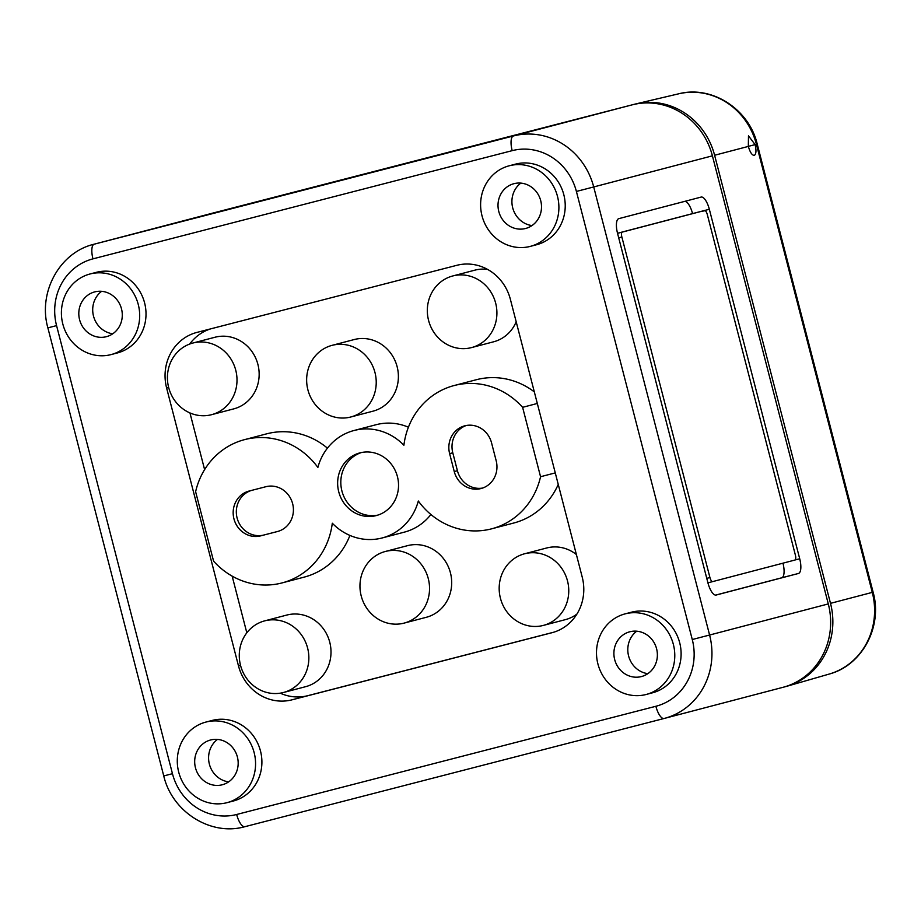 <?xml version="1.0" encoding="UTF-8"?>
<svg xmlns="http://www.w3.org/2000/svg" width="921" height="921" viewBox="0 0 921 921"><rect width="100%" height="100%" fill="white"/><g stroke="black" fill="none" stroke-linecap="round" stroke-linejoin="round"><path stroke-width="1.38" d="M782.792 687.365A69.42 64.942 75.3 0 0 783.011 687.308A69.42 64.942 75.3 0 0 828.29 603.923L712.405 155.833A69.42 64.942 75.3 0 0 632.14 104.856L212.924 213.062A69.42 64.942 75.3 0 0 212.705 213.119A69.42 64.942 75.3 0 0 212.486 213.177M617.542 233.335A13.884 4.904 -104.5 0 1 618.808 218.645L701.1 197.082A13.884 4.904 -104.5 0 1 701.111 197.071A13.884 4.904 -104.5 0 1 709.331 209.274L799.716 558.782A13.884 4.904 -104.5 0 1 798.449 573.472L716.158 595.035A13.884 4.904 -104.5 0 1 716.147 595.047A13.884 4.904 -104.5 0 1 707.927 582.843L617.542 233.335M210.633 739.977A23.14 21.644 -104.7 0 0 210.08 740.127A23.14 21.644 -104.7 0 0 195.482 767.861A23.14 21.644 -104.7 0 0 221.811 784.888A23.14 21.644 -104.7 0 0 237.445 757.189A23.14 21.644 -104.7 0 0 210.633 739.977M226.854 802.709A41.652 38.97 75.3 0 1 178.72 772.189A41.652 38.97 75.3 0 1 205.867 722.087A41.652 38.97 75.3 0 1 254.115 752.503A41.652 38.97 75.3 0 1 226.992 802.675A41.652 38.97 75.3 0 1 226.854 802.709M377.875 515.104A32.396 30.301 75.3 0 1 341.944 491.089A32.396 30.301 75.3 0 1 361.469 452.522M376.205 515.599A32.396 30.301 75.3 0 1 338.755 491.86A32.396 30.301 75.3 0 1 359.881 452.89A32.396 30.301 75.3 0 1 397.412 476.548A32.396 30.301 75.3 0 1 376.309 515.564A32.396 30.301 75.3 0 1 376.205 515.599M278.142 531.336L263.867 535.02A23.14 21.644 75.3 0 1 237.204 518.385A23.14 21.644 75.3 0 1 251.594 490.398M277.463 531.521L260.701 535.849A23.14 21.644 75.3 0 1 233.957 518.891A23.14 21.644 75.3 0 1 249.038 491.066A23.14 21.644 75.3 0 1 249.107 491.043L265.881 486.714A23.14 21.644 75.3 0 1 292.625 503.672A23.14 21.644 75.3 0 1 277.543 531.498A23.14 21.644 75.3 0 1 277.463 531.521L277.612 531.486M482.65 488.049A23.14 21.644 75.3 0 1 457.415 470.723L452.787 452.798A23.14 21.644 75.3 0 1 466.314 425.479M496.177 460.73A23.14 21.644 75.3 0 1 481.084 488.521A23.14 21.644 75.3 0 1 454.249 471.552L449.621 453.627A23.14 21.644 75.3 0 1 464.714 425.836A23.14 21.644 75.3 0 1 491.538 442.805L496.177 460.73M452.741 275.966A37.024 34.641 75.3 0 1 495.625 302.997A37.024 34.641 75.3 0 1 471.506 347.597A37.024 34.641 75.3 0 1 471.391 347.62A37.024 34.641 75.3 0 1 428.599 320.496A37.024 34.641 75.3 0 1 452.741 275.966L474.891 270.152A37.024 34.641 75.3 0 1 487.554 269.393M516.186 321.774A37.024 34.641 75.3 0 1 493.668 341.783A37.024 34.641 75.3 0 1 493.552 341.818M192.823 343.049A37.024 34.641 75.3 0 1 235.718 370.081A37.024 34.641 75.3 0 1 211.6 414.68A37.024 34.641 75.3 0 1 211.485 414.715A37.024 34.641 75.3 0 1 168.693 387.591A37.024 34.641 75.3 0 1 192.823 343.049L214.984 337.247A37.024 34.641 75.3 0 1 257.868 364.279A37.024 34.641 75.3 0 1 233.75 408.878A37.024 34.641 75.3 0 1 233.635 408.912M332.055 345.352A37.024 34.641 75.3 0 1 374.939 372.383A37.024 34.641 75.3 0 1 350.82 416.983A37.024 34.641 75.3 0 1 350.705 417.017A37.024 34.641 75.3 0 1 307.913 389.894A37.024 34.641 75.3 0 1 332.055 345.352L354.205 339.55A37.024 34.641 75.3 0 1 397.101 366.581A37.024 34.641 75.3 0 1 372.982 411.18A37.024 34.641 75.3 0 1 372.867 411.215M555.271 472.887L540.558 476.733A74.048 69.271 75.3 0 1 491.664 528.815A74.048 69.271 75.3 0 1 418.318 501.012A55.536 51.956 75.3 0 1 382.169 537.956A55.536 51.956 75.3 0 1 332.297 523.22A74.048 69.271 75.3 0 1 282.068 582.912A74.048 69.271 75.3 0 1 213.58 561.142L195.62 491.722A74.048 69.271 75.3 0 1 244.514 439.651A74.048 69.271 75.3 0 1 317.872 467.442A55.536 51.956 75.3 0 1 354.009 430.51L376.171 424.696A55.536 51.956 75.3 0 1 408.417 427.217M354.009 430.51A55.536 51.956 75.3 0 1 403.893 445.246A74.048 69.271 75.3 0 1 454.122 385.542L476.272 379.74A74.048 69.271 75.3 0 1 534.318 391.874M558.253 484.423A74.048 69.271 75.3 0 1 513.826 523.001L491.664 528.815M430.901 514.505A55.536 51.956 75.3 0 1 404.331 532.142L382.169 537.956M349.922 535.435A74.048 69.271 75.3 0 1 304.218 577.11L282.068 582.912M244.514 439.651L266.664 433.837A74.048 69.271 75.3 0 1 327.439 448.147M385.358 551.472A37.024 34.641 75.3 0 1 428.253 578.503A37.024 34.641 75.3 0 1 404.135 623.103A37.024 34.641 75.3 0 1 404.02 623.137A37.024 34.641 75.3 0 1 361.228 596.014A37.024 34.641 75.3 0 1 385.358 551.472L407.508 545.669A37.024 34.641 75.3 0 1 450.404 572.701A37.024 34.641 75.3 0 1 426.285 617.3A37.024 34.641 75.3 0 1 426.17 617.335M524.579 553.774A37.024 34.641 75.3 0 1 567.474 580.806A37.024 34.641 75.3 0 1 543.355 625.405A37.024 34.641 75.3 0 1 543.24 625.44A37.024 34.641 75.3 0 1 500.448 598.316A37.024 34.641 75.3 0 1 524.579 553.774L546.74 547.972A37.024 34.641 75.3 0 1 576.373 554.523M576.926 614.054A37.024 34.641 75.3 0 1 565.517 619.603A37.024 34.641 75.3 0 1 565.402 619.637M264.672 620.869A37.024 34.641 75.3 0 1 307.568 647.9A37.024 34.641 75.3 0 1 283.449 692.5A37.024 34.641 75.3 0 1 283.334 692.523A37.024 34.641 75.3 0 1 240.542 665.399A37.024 34.641 75.3 0 1 264.672 620.869L286.822 615.055A37.024 34.641 75.3 0 1 329.718 642.087A37.024 34.641 75.3 0 1 305.599 686.686A37.024 34.641 75.3 0 1 305.484 686.721M189.691 344.04A46.28 43.299 75.3 0 1 210.644 328.866M246.816 632.796L232.161 576.132M204.612 469.606L189.956 412.942M554.028 632.128L307.798 695.677A46.28 43.299 75.3 0 1 280.237 693.168M537.311 403.467L522.61 407.324L540.558 476.733M454.122 385.542A74.048 69.271 75.3 0 1 522.61 407.324M166.62 388.029A46.28 43.299 75.3 0 1 196.806 332.435A46.28 43.299 75.3 0 1 196.956 332.4L456.862 265.306A46.28 43.299 75.3 0 1 510.372 299.302L582.222 577.11A46.28 43.299 75.3 0 1 552.036 632.704A46.28 43.299 75.3 0 1 551.886 632.739L291.98 699.833A46.28 43.299 75.3 0 1 238.47 665.837L166.62 388.029L168.67 387.488M509.198 165.792A41.652 38.97 75.3 0 1 557.447 196.208A41.652 38.97 75.3 0 1 530.312 246.379A41.652 38.97 75.3 0 1 530.185 246.414A41.652 38.97 75.3 0 1 482.04 215.894A41.652 38.97 75.3 0 1 509.198 165.792L515.53 164.134A41.652 38.97 75.3 0 1 563.779 194.55A41.652 38.97 75.3 0 1 536.644 244.721A41.652 38.97 75.3 0 1 536.517 244.756M89.982 273.998A41.652 38.97 75.3 0 1 138.242 304.414A41.652 38.97 75.3 0 1 111.107 354.585A41.652 38.97 75.3 0 1 110.969 354.62A41.652 38.97 75.3 0 1 62.835 324.1A41.652 38.97 75.3 0 1 89.982 273.998L96.314 272.34A41.652 38.97 75.3 0 1 144.562 302.756A41.652 38.97 75.3 0 1 117.439 352.927A41.652 38.97 75.3 0 1 117.301 352.962M625.083 613.881A41.652 38.97 75.3 0 1 673.332 644.286A41.652 38.97 75.3 0 1 646.197 694.469A41.652 38.97 75.3 0 1 646.07 694.503A41.652 38.97 75.3 0 1 597.925 663.983A41.652 38.97 75.3 0 1 625.083 613.881L631.403 612.212A41.652 38.97 75.3 0 1 679.663 642.628A41.652 38.97 75.3 0 1 652.529 692.799A41.652 38.97 75.3 0 1 652.402 692.834M205.867 722.087L212.198 720.429A41.652 38.97 75.3 0 1 260.447 750.834A41.652 38.97 75.3 0 1 233.324 801.017A41.652 38.97 75.3 0 1 233.186 801.04M629.849 631.76A23.14 21.644 -104.7 0 0 629.285 631.921A23.14 21.644 -104.7 0 0 614.698 659.655A23.14 21.644 -104.7 0 0 641.016 676.67A23.14 21.644 -104.7 0 0 656.65 648.983A23.14 21.644 -104.7 0 0 629.849 631.76M636.71 631.196A23.509 21.989 -104.7 0 0 628.617 656.017A23.509 21.989 -104.7 0 0 647.843 673.665M217.494 739.402A23.509 21.989 -104.7 0 0 209.401 764.223A23.509 21.989 -104.7 0 0 228.627 781.871M513.964 183.682A23.14 21.644 -104.7 0 0 513.411 183.832A23.14 21.644 -104.7 0 0 498.814 211.577A23.14 21.644 -104.7 0 0 525.143 228.592A23.14 21.644 -104.7 0 0 540.777 200.893A23.14 21.644 -104.7 0 0 513.964 183.682M520.826 183.106A23.509 21.989 -104.7 0 0 512.732 207.927A23.509 21.989 -104.7 0 0 531.958 225.576M94.748 291.888A23.14 21.644 -104.7 0 0 94.195 292.038A23.14 21.644 -104.7 0 0 79.609 319.783A23.14 21.644 -104.7 0 0 105.927 336.798A23.14 21.644 -104.7 0 0 121.56 309.099A23.14 21.644 -104.7 0 0 94.748 291.888M101.609 291.324A23.509 21.989 -104.7 0 0 93.516 316.133A23.509 21.989 -104.7 0 0 112.742 333.782M707.846 582.533A4.628 1.635 -104.5 0 0 708.479 582.682L712.67 581.6A4.628 1.635 -104.5 0 1 709.93 577.536L621.859 236.985A4.628 1.635 -104.5 0 1 622.285 232.092L704.577 210.518A4.628 1.635 -104.5 0 1 707.316 214.581L795.387 555.133A4.628 1.635 -104.5 0 1 794.973 560.026L712.681 581.6A4.628 1.635 -104.5 0 1 712.67 581.6L707.927 582.832M617.611 233.612A4.628 1.635 -104.5 0 1 618.095 233.174L622.285 232.092M700.386 211.6L705.21 210.667M684.81 201.354A13.884 4.904 -104.5 0 1 692.557 213.603L709.331 209.274M692.557 213.603L617.519 233.266M782.965 563.18A13.884 4.904 -104.5 0 1 781.676 577.801L715.675 595.093M238.47 206.557L565.747 122.079L238.47 206.557M143.607 231.367L578.895 118.671L143.607 231.378M755.128 144.643L748.485 135.848L748.324 146.416C750.074 152.333 752.054 155.327 754.264 155.384C756.176 154.256 756.463 150.676 755.128 144.643L757.223 144.079L873.108 592.168L872.279 592.387L756.406 144.298A68.338 63.917 -104.7 0 0 678.616 93.827L635.594 103.969A69.42 64.942 -104.7 0 1 714.615 155.258L830.5 603.347A69.42 64.942 75.3 0 1 786.672 686.329A69.42 64.942 75.3 0 1 785.003 686.79L783.771 687.112M635.594 103.969A69.42 64.942 -104.7 0 0 634.362 104.28L215.146 212.486A69.42 64.942 -104.7 0 0 214.156 212.751M828.29 603.923L709.596 635.03L593.711 186.951L712.405 155.833M655.879 706.28A55.536 51.956 75.3 0 0 692.27 639.531L709.596 635.03A69.42 64.942 75.3 0 1 664.317 718.426A69.42 64.942 75.3 0 1 664.099 718.484L244.882 826.69L664.099 718.484A13.884 4.904 -104.5 0 1 655.879 706.28L236.662 814.486A55.536 51.956 75.3 0 1 172.457 773.698L56.572 325.62L47.869 327.853L163.754 775.931L172.457 773.698M163.754 775.931C172.077 811.827 210.759 836.429 244.882 826.69A13.884 4.904 -104.5 0 1 236.662 814.486M692.27 639.531L576.396 191.441L593.711 186.951A69.42 64.942 -104.7 0 0 513.446 135.963L94.241 244.169A13.884 4.904 -104.5 0 0 92.963 258.859L512.18 150.653A13.884 4.904 -104.5 0 1 513.446 135.963L632.14 104.856M263.867 535.02L260.701 535.849M457.415 470.723L454.249 471.552M452.787 452.798L449.621 453.627M240.519 665.307L238.47 665.837M307.798 695.677L291.98 699.833M576.396 191.441A55.536 51.956 -104.7 0 0 512.18 150.653M92.963 258.859A55.536 51.956 -104.7 0 0 56.572 325.62M618.693 237.802L621.859 236.985M706.764 578.353L709.93 577.536M781.676 577.801L798.449 573.472M795.525 559.864L799.716 558.782M212.924 213.062L94.241 244.169A69.42 64.942 -104.7 0 0 94.023 244.226C59.566 252.331 37.773 292.498 47.869 327.853M756.394 144.286L748.531 146.312M873.108 592.168C882.859 626.418 862.309 665.376 829.142 674.08A68.338 63.917 75.3 0 0 872.279 592.387L830.5 603.347M714.615 155.258L748.324 146.416M471.506 347.597L493.668 341.783M211.6 414.68L233.75 408.878M350.82 416.983L372.982 411.18M404.135 623.103L426.285 617.3M543.355 625.405L565.517 619.603M283.449 692.5L305.599 686.686M530.312 246.379L536.644 244.721M111.107 354.585L117.439 352.927M646.197 694.469L652.529 692.799M226.992 802.675L233.324 801.017M94.023 244.226L212.705 213.119M783.011 687.308L664.099 718.484M678.616 93.827C711.945 85.089 749.118 109.231 757.223 144.079M829.142 674.08L786.672 686.329"/></g></svg>
